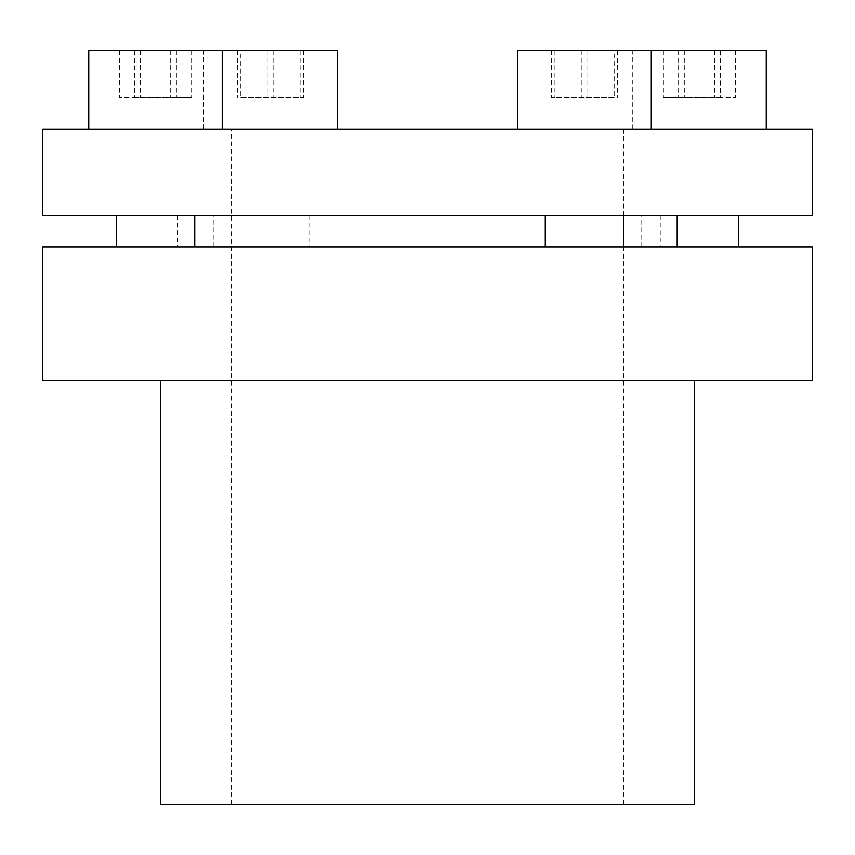 <?xml version="1.0" encoding="UTF-8"?>
<svg xmlns="http://www.w3.org/2000/svg" width="855" height="855" viewBox="0 0 855 855"><rect width="100%" height="100%" fill="white"/><g stroke="black" fill="none" stroke-linecap="round" stroke-linejoin="round"><path stroke-width="0.64" stroke-dasharray="4.28 3.21" d="M812.25 215.492L42.75 215.492M42.75 129.126L812.25 129.126M597.506 129.126L231.203 129.126L597.506 129.126M257.494 215.492L623.797 215.492L257.494 215.492M290.091 215.492L231.203 215.492L290.091 215.492M236.461 246.903L623.797 246.903L236.461 246.903M212.66 129.126L337.201 129.126L212.66 129.126M88.76 50.605L337.201 50.605M665.5 215.492L738.763 215.492L665.5 215.492M679.875 246.903L738.763 246.903L679.875 246.903M564.909 215.492L623.797 215.492L564.909 215.492M618.539 246.903L545.276 246.903L618.539 246.903M189.5 215.492L116.237 215.492L189.5 215.492M175.125 246.903L116.237 246.903L175.125 246.903M666.13 129.126L766.24 129.126L666.13 129.126M517.799 50.605L766.24 50.605M642.34 129.126L517.799 129.126L642.34 129.126M188.87 129.126L88.76 129.126L188.87 129.126M427.5 215.492L177.808 215.492L427.5 215.492M42.75 246.903L812.25 246.903M320.711 246.903L641.079 246.903L320.711 246.903M320.711 215.492L641.079 215.492L320.711 215.492M812.25 380.39L42.75 380.39M694.474 804.395L160.526 804.395M329.346 804.395L623.797 804.395L329.346 804.395M720.412 97.716L663.384 97.716L735.621 97.716L720.412 97.716L720.412 50.605L735.621 50.605L663.384 50.605L720.412 50.605M684.299 50.605L684.299 97.716M663.384 50.605L663.384 97.716M678.592 50.605L678.592 97.716M714.705 50.605L714.705 97.716M735.621 50.605L735.621 97.716M614.168 97.716L551.614 97.716L614.168 97.716L614.168 50.605L551.614 50.605L614.168 50.605M617.47 50.605L617.47 97.716M587.834 50.605L587.834 97.716M554.906 50.605L554.906 97.716M551.614 50.605L551.614 97.716M581.25 50.605L581.25 97.716M134.588 97.716L191.616 97.716L119.379 97.716L134.588 97.716L134.588 50.605L119.379 50.605L191.616 50.605L134.588 50.605M170.701 50.605L170.701 97.716M191.616 50.605L191.616 97.716M176.408 50.605L176.408 97.716M140.295 50.605L140.295 97.716M119.379 50.605L119.379 97.716M240.832 97.716L303.386 97.716L240.832 97.716L240.832 50.605L303.386 50.605L240.832 50.605M237.53 50.605L237.53 97.716M267.166 50.605L267.166 97.716M300.094 50.605L300.094 97.716M303.386 50.605L303.386 97.716M273.75 50.605L273.75 97.716M677.192 246.903L427.5 246.903L677.192 246.903M623.797 129.126L623.797 215.492M309.724 215.492L309.724 246.903M203.714 129.126L203.714 50.605M660.242 215.492L660.242 246.903M177.808 215.492L177.808 246.903M213.921 246.903L213.921 215.492M231.203 804.395L231.203 129.126M623.797 804.395L623.797 246.903M641.079 246.903L641.079 215.492M632.764 129.126L632.764 50.605"/><path stroke-width="1.28" d="M42.75 215.492L812.25 215.492L812.25 129.126L42.75 129.126L42.75 215.492M766.24 129.126L766.24 50.605L517.799 50.605L517.799 129.126M337.201 129.126L337.201 50.605L88.76 50.605L88.76 129.126M427.5 246.903L42.75 246.903L42.75 380.39L812.25 380.39L812.25 246.903L427.5 246.903M160.526 380.39L160.526 804.395L694.474 804.395L694.474 380.39M545.276 215.492L545.276 246.903M194.758 215.492L194.758 246.903M651.286 129.126L651.286 50.605M677.192 215.492L677.192 246.903M222.236 129.126L222.236 50.605M116.237 215.492L116.237 246.903M623.797 215.492L623.797 246.903M738.763 215.492L738.763 246.903"/></g></svg>
